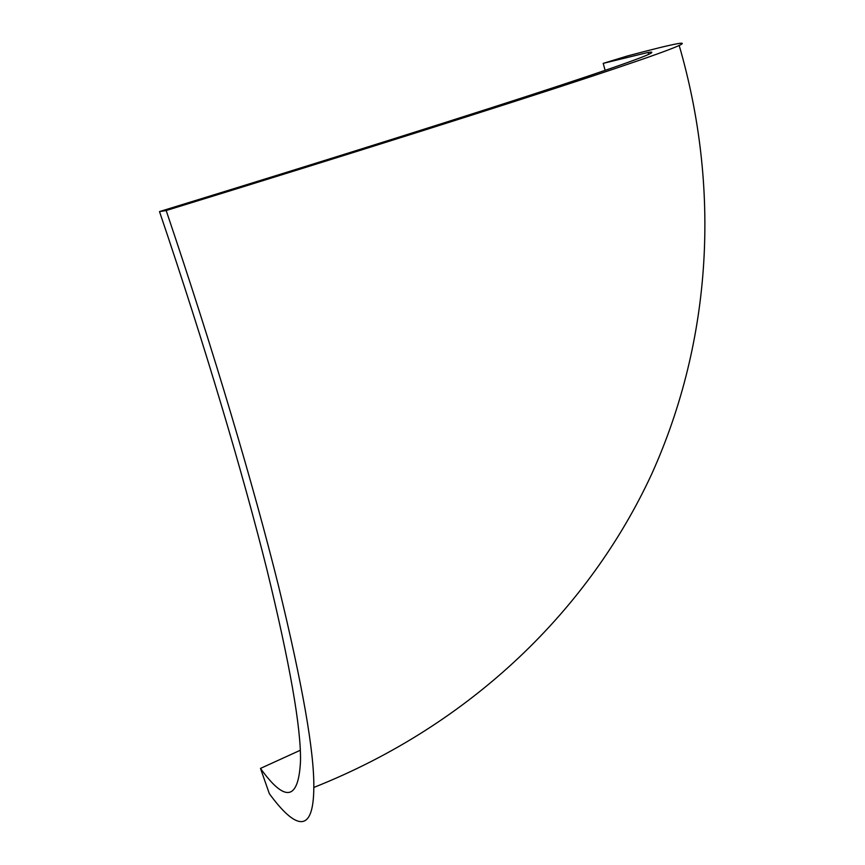 <?xml version="1.0" encoding="UTF-8"?>
<svg xmlns="http://www.w3.org/2000/svg" width="865" height="865" viewBox="0 0 865 865"><rect width="100%" height="100%" fill="white"/><g stroke="black" fill="none" stroke-linecap="round" stroke-linejoin="round"><path stroke-width="1.3" d="M166.177 210.53C214.455 353.342 253.737 486.292 278.53 586.005C302.566 685.048 314.319 752.193 313.811 787.453C313.573 835.363 294.9 828.584 269.339 793.681L260.484 768.412C285.18 802.763 298.512 800.374 300.501 761.243C301.128 727.962 289.926 664.017 266.874 569.429C243.13 474.258 205.535 347.427 159.506 211.59L166.177 210.53C353.915 152.824 503.625 105.433 586.74 78.001C669.478 50.667 692.27 41.379 678.603 43.499C670.224 44.926 653.107 49.1 627.255 56.03L603.208 63.361L648.101 52.441C661.736 50.246 639.635 59.209 560.239 85.397C480.475 111.693 337.426 156.943 159.506 211.59M603.208 63.361L605.132 70.368M300.252 750.279L260.484 768.412M313.811 787.453C472.495 724.394 589.552 608.387 651.723 474.009C712.695 338.81 720.329 187.218 679.209 45.521M648.696 54.409L648.101 52.441"/></g></svg>
